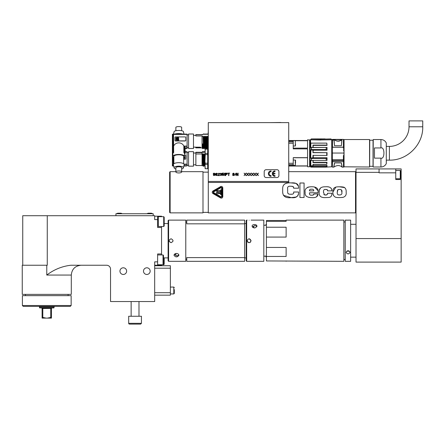 <?xml version="1.0" encoding="UTF-8"?>
<svg xmlns="http://www.w3.org/2000/svg" width="445" height="445" viewBox="0 0 445 445"><rect width="100%" height="100%" fill="white"/><g stroke="black" fill="none" stroke-linecap="round" stroke-linejoin="round"><path stroke-width="0.67" d="M298.417 194.587L297.694 195.917L295.958 197.063L291.202 197.624C295.958 198.231 298.428 196.501 298.606 192.429L298.606 192.006L293.639 192.006L293.639 192.429C293.967 193.764 292.977 194.365 290.668 194.243C288.644 194.354 287.648 193.692 287.676 192.262L287.659 191.773M169.64 172.154L169.64 212.371L170.129 212.86L170.129 171.664L169.64 172.154M170.129 212.86L202.992 212.86L202.992 171.664L181.655 171.664M208.288 182.45L288.727 182.45L288.727 122.614L208.288 122.614L208.288 212.86L355.533 212.86L356.022 212.371M208.288 151.589L207.698 152.479M213.294 175.013L213.756 175.536L214.724 175.374L215.035 174.54L214.724 173.344L213.706 173.183L213.194 173.811L213.706 174.646L214.779 174.44L214.573 175.169L213.294 175.013M217.177 174.384L216.515 174.023L215.697 174.279L216.053 173.444L217.177 173.706L216.721 173.183L215.597 173.55L215.491 174.907L216.003 175.536L217.027 175.374L217.177 174.384M217.688 175.586L219.224 173.811L218.968 173.444L217.794 173.5L219.274 173.289L219.48 174.023L218.1 175.324L219.53 175.586L217.688 175.586M221.621 175.324L221.727 174.596L221.371 174.334L221.677 173.5L220.242 173.289L219.991 173.706L221.371 173.55L220.753 174.44L221.521 175.013L221.009 175.324L219.936 175.013L220.091 175.324L221.621 175.324M222.544 174.49L223.462 174.334L223.768 174.857L223.257 175.324L222.183 174.957L222.439 175.374L223.768 175.374L223.924 174.44L223.257 174.023L222.439 174.229L222.439 173.394L223.924 173.133L222.183 173.133L222.183 174.49L222.544 174.49M225.048 173.133L225.048 175.586L224.742 175.586L224.742 173.55L224.436 173.917L224.436 173.5L225.048 173.133M227.345 173.706L226.939 173.183L225.454 173.133L225.454 175.586L225.76 175.586L225.76 174.49L226.939 174.44L227.345 173.706M227.757 173.133L229.698 173.133L228.88 173.394L228.88 175.586L228.574 175.586L228.574 173.394L227.757 173.133M235.01 175.063L235.522 173.656L235.01 175.063M237.819 175.219L236.54 173.133L236.084 173.133L236.084 175.586L236.39 175.586L236.39 173.444L237.669 175.586L238.125 175.586L238.125 173.133L237.819 173.133L237.819 175.219M248.599 175.586L247.576 174.596L246.558 175.586L247.426 174.334L246.558 173.133L247.576 174.123L248.599 173.133L247.732 174.334L248.599 175.586M251.052 175.586L250.029 174.596L249.011 175.586L249.879 174.334L249.011 173.133L250.029 174.123L251.052 173.133L250.185 174.334L251.052 175.586M253.505 175.586L252.482 174.596L251.458 175.586L252.332 174.334L251.458 173.133L252.482 174.123L253.505 173.133L252.638 174.334L253.505 175.586M255.958 175.586L254.935 174.596L253.911 175.586L254.779 174.334L253.911 173.133L254.935 174.123L255.958 173.133L255.091 174.334L255.958 175.586M258.411 175.586L257.388 174.596L256.365 175.586L257.232 174.334L256.365 173.133L257.388 174.123L258.411 173.133L257.538 174.334L258.411 175.586M234.292 173.706L233.375 173.444L233.019 173.862L234.142 174.334L234.343 175.219L233.681 175.586L232.763 175.374L232.557 174.907L233.275 175.274L234.142 174.957L232.763 174.123L232.763 173.5L233.631 173.133L234.292 173.706M246.146 175.586L245.128 174.596L244.105 175.586L244.972 174.334L244.105 173.133L245.128 174.123L246.146 173.133L245.278 174.334L246.146 175.586M280.878 122.503L270.293 122.614M220.887 186.444L212.949 190.988C211.981 191.84 211.981 192.685 212.949 193.536L220.625 197.969M283.376 195.311L291.202 197.624C285.824 198.236 282.987 196.451 282.686 192.262L282.686 188.374C282.753 184.319 285.595 182.5 291.202 182.912C296.236 182.517 298.701 184.096 298.584 187.645L298.584 188.202L293.611 188.202L293.611 187.645C293.795 186.7 292.816 186.238 290.668 186.255C288.265 186.021 287.264 186.933 287.654 188.997L287.654 191.255M299.93 192.262L299.93 183.012L304.08 183.012L304.08 197.485L299.93 197.485L299.93 192.262M313.486 194.821L313.814 193.959L318.064 193.959C317.802 196.746 315.655 197.958 311.622 197.602C306.844 197.547 304.692 195.767 305.153 192.262C304.558 189.448 306.038 187.657 309.598 186.878C315.778 186.271 318.603 188.046 318.064 192.207L318.064 192.791L309.481 192.791L309.503 193.464M327.542 193.881L327.559 193.252L331.892 193.252C331.775 198.387 328.694 197.268 325.495 197.602C320.94 197.825 318.837 196.045 319.182 192.262C318.848 188.491 320.956 186.666 325.495 186.789C329.589 186.388 331.725 187.751 331.892 190.877L327.559 190.877C327.859 189.854 327.17 189.381 325.495 189.448L327.069 189.67M327.559 193.252C327.42 194.815 326.402 195.355 324.494 194.865L323.509 192.262C323.37 190.171 324.032 189.231 325.495 189.448M332.932 192.262L332.932 191.979C332.632 189.431 333.617 187.796 335.892 187.084C337.232 186.672 343.829 186.566 344.658 187.634C345.848 188.697 346.344 190.221 346.154 192.207L346.154 192.262C346.538 194.788 345.537 196.473 343.134 197.324C339.14 197.747 336.503 197.663 335.219 197.074C333.338 195.833 332.576 194.226 332.932 192.262M313.814 193.959C314.048 194.788 313.319 195.199 311.622 195.188C310.015 195.416 309.303 194.621 309.481 192.791M220.592 197.953C221.794 198.375 222.528 197.953 222.8 196.679L222.795 196.79M222.8 196.679L222.8 187.846C222.528 186.572 221.794 186.149 220.592 186.572M282.747 193.247L282.686 192.435M291.202 182.912L296.103 183.39L298.411 186.071M293.611 187.645L293.005 186.611L291.347 186.266M287.665 192.062L287.693 192.435M287.865 193.202L288.56 193.931M290.668 194.243L292.109 194.187M292.771 194.031L293.071 193.875M311.2 197.597L308.958 197.419M306.282 196.239L305.737 195.494M307.501 187.323L308.602 187.017M309.781 186.861L310.838 186.8M314.459 186.983L317.986 190.694M309.514 193.575L309.553 193.875M309.57 193.97L309.642 194.248M311.622 195.188L313.23 194.982M318.064 193.959L316.506 196.862M312.757 189.292L313.096 189.403M313.703 190.371L313.736 190.71M309.481 190.877L313.736 190.877C313.836 189.614 313.102 189.058 311.545 189.208C310.031 189.081 309.342 189.637 309.481 190.877L309.536 190.321M323.115 186.95L322.43 187.084M320.634 187.873L319.349 190.093M319.276 190.516L319.182 192.134M319.438 194.754L319.671 195.433M320.934 196.829L322.275 197.33M327.943 186.883L328.221 186.917M331.13 188.207L331.786 189.709M327.425 189.993L327.559 190.877M323.838 190.054L323.682 190.432M323.526 191.45L323.515 192.679M323.849 194.448L324.255 194.788M324.945 194.927L326.903 194.799L327.52 194.053M331.119 196.323L331.414 195.889M342.589 197.424L339.274 197.602M336.364 197.385L335.447 197.157M333.388 195.372L332.993 193.647M332.932 191.973L335.841 187.1M339.479 186.789L344.625 187.612M345.832 189.253L345.971 189.787M337.56 190.093L337.26 192.201L337.944 189.715C338.206 189.314 342.984 188.852 341.816 192.207L341.515 190.043M341.226 189.742L340.709 189.537M338.245 189.587L337.844 189.781M338.183 194.793L337.549 194.293M341.816 192.207C342.711 195.544 338.728 195.027 338.189 194.793C337.46 194.526 337.154 193.664 337.26 192.207M220.837 197.524L213.194 193.113L213.194 191.411L220.837 187L222.311 187.846L222.311 196.679L220.837 197.524L222.311 196.679M221.627 187.846L221.182 187.595L213.539 192.006L213.539 192.518L221.182 196.929L221.627 196.679L221.627 187.846L221.182 187.595L221.627 187.846M221.182 196.929L221.627 196.679L221.182 196.929M213.539 192.006L213.539 192.518L213.539 192.006M220.642 194.715L220.642 189.809L220.937 189.809L220.937 194.715L220.642 194.715M216.493 190.594L220.442 190.794L216.493 190.594L216.876 191.161L219.19 190.505M220.025 192.134L216.398 192.251M219.869 191.778L216.493 192.001L220.353 192.107M220.353 193.519L216.309 193.564L220.175 193.67M220.258 190.944L219.786 190.588M219.836 192.023L216.882 192.579L216.415 192.268M219.874 191.784L220.342 192.09M216.493 193.414L216.971 193.77M217.872 193.781L218.762 193.191L219.869 193.191M219.874 193.191L220.336 193.503M214.724 173.967L213.906 174.44L213.45 173.862L214.268 173.394L214.724 173.967M216.976 174.54L216.721 175.274L215.797 175.013L216.053 174.334L216.976 174.54M225.76 174.179L226.883 174.123L226.989 173.55L225.76 173.394L225.76 174.179M276.957 169.701A1.964 1.964 0 0 1 278.915 171.664L278.915 175.586A1.964 1.964 0 0 1 276.957 177.549L266.166 177.549A1.964 1.964 0 0 1 264.202 175.586L264.202 171.664A1.964 1.964 0 0 1 266.166 169.701L276.957 169.701M274.993 170.924A2.698 2.698 0 0 0 272.296 173.622A2.698 2.698 0 0 0 274.993 176.32L274.993 175.586A1.964 1.964 0 0 1 273.046 173.873L274.993 173.873L274.993 173.372L273.046 173.372A1.964 1.964 0 0 1 274.993 171.664L274.993 170.924M271.072 176.32A2.698 2.698 0 0 1 268.374 173.622A2.698 2.698 0 0 1 271.072 170.924L271.072 171.664A1.964 1.964 0 0 0 269.108 173.622A1.964 1.964 0 0 0 271.072 175.586L271.072 176.32M288.727 140.514L307.562 140.514L307.562 139.78L309.915 140.075L309.915 166.463L309.62 166.758L309.62 139.78M288.727 166.024L293.238 166.024L288.727 166.024M309.62 166.758L307.562 166.758L307.562 166.024L293.238 166.024L293.238 157.663L307.562 157.663L307.562 148.875L293.238 148.875L293.238 140.514M293.238 148.135L307.562 148.135L307.562 140.72L295.524 140.72M293.238 165.913L307.562 165.913L307.562 157.758L293.238 157.758M310.031 166.302L310.076 140.131L310.031 166.302M313.269 147.417L312.974 147.44L312.974 145.081L313.269 147.417L327.036 147.417L311.266 147.59A144.486 13.984 -1.2 0 1 310.71 147.54L310.521 139.78L311.266 138.951L310.415 139.825L320.678 140.042L311.328 139.791M310.816 166.714L310.816 167.086L310.076 166.408M313.269 164.756L312.974 165.796L310.71 165.796A144.859 144.152 -168.2 0 0 311.266 166.424L311.266 167.081A144.642 103.457 -178.4 0 1 310.71 166.619L311.289 167.103L310.816 167.086M311.266 160.339A144.425 1.752 -178.9 0 1 310.71 160.317L310.883 160.417A147.356 4.756 0 0 0 311.45 160.434L326.185 160.434L326.185 158.487L311.45 158.487L311.439 160.434L310.883 160.417M310.816 149.948L310.71 149.887A144.48 100.904 -178.4 0 1 311.266 149.453L311.45 149.531A147.551 100.865 -0 0 0 310.894 149.959L310.71 158.075A144.458 111.55 -1.9 0 0 311.266 158.554M310.076 140.131L311.372 138.907L320.678 139.19L311.372 138.907L316.095 138.896A14.919 2.865 90 0 1 316.156 138.923L316.462 138.951M325.117 138.896A15.497 4.172 -90 0 0 325.045 138.901L325.106 138.912A15.23 3.621 90 0 1 325.167 138.907L325.167 138.907A15.497 4.172 -90 0 0 325.117 138.896L320.678 139.09M316.462 138.923A14.919 2.865 90 0 0 316.401 138.907L318.303 138.901A15.23 3.621 90 0 1 318.364 138.923A22.072 13.066 90 0 1 318.548 138.94A52.271 44.567 90 0 1 318.854 138.951L320.083 138.929A17.8 7.826 90 0 1 320.205 138.912A14.752 2.375 90 0 1 320.267 138.901A14.752 2.375 -90 0 0 320.211 138.896A14.752 2.375 -90 0 0 320.205 138.896A17.817 7.832 -90 0 0 320.083 138.901L319.961 138.94M317.813 138.957L317.507 138.957M318.364 138.901A15.23 3.621 90 0 0 318.303 138.896L318.67 138.901M322.408 138.957L323.259 138.896A15.497 4.172 90 0 0 323.209 138.901A15.23 3.621 90 0 1 323.27 138.912L325.045 138.923M320.817 138.901A23.179 14.296 90 0 1 321.062 138.907L320.817 138.923A15.23 3.621 90 0 0 320.756 138.907L320.756 138.896A15.23 3.621 90 0 0 320.756 138.896L320.756 138.907A15.23 3.621 90 0 1 320.817 138.901L320.817 138.923M325.045 138.901L324.8 138.907A15.23 3.621 90 0 1 324.817 138.896A15.23 3.621 90 0 1 324.861 138.901A15.23 3.621 90 0 0 324.8 138.912L323.576 138.912A15.23 3.621 90 0 0 323.515 138.907L323.515 138.907A15.23 3.621 -90 0 1 323.559 138.896L323.331 138.901A15.497 4.172 90 0 0 323.259 138.896M326.814 143.118L327.036 145.387L326.814 143.118L310.816 143.151L310.816 147.456L312.974 147.44M313.269 145.387L327.036 145.387M327.036 147.417L327.036 150.193L313.269 150.193L312.974 152.68L326.741 152.68L313.269 152.524M327.036 152.524L327.036 155.466L312.974 155.344L327.036 155.466M313.269 155.466L313.269 157.747L310.816 158.019M326.185 160.434L327.036 160.406L327.036 157.747L313.269 157.747M313.269 160.434L312.974 162.614L326.741 162.614L327.036 162.292L313.269 162.292M327.036 162.292L326.741 164.394L312.974 164.394L312.974 165.796M327.036 165.457L326.185 166.424L311.45 166.424L311.372 167.142L326.185 167.142L327.036 166.436L327.036 165.457L313.269 165.457M331.748 166.792L331.848 139.825L331.002 138.951L331.642 139.724L320.678 139.975L331.748 139.78L331.748 166.792L326.268 167.075L326.741 167.075L327.036 166.769L326.636 166.769M326.752 143.118L310.727 143.151M326.741 145.081L312.974 145.081M311.45 147.49A148.346 11.253 180 0 1 310.894 147.44M326.185 147.49L326.185 149.531L311.45 149.531M310.894 149.959L313.269 150.193M326.185 149.531L327.036 150.193M312.974 158.008L312.974 155.344M326.741 155.344L326.741 152.68M312.974 152.68L312.974 149.959M311.45 158.487A148.291 112.507 180 0 1 310.894 158.008M327.036 157.747L326.185 158.487M326.741 164.394L326.741 162.614M312.974 162.614L312.974 160.434M311.45 166.424A149.342 148.914 -0 0 1 310.894 165.796M326.185 167.142L326.185 166.424M330.896 138.907L320.678 139.19L320.678 139.975L310.621 139.73L311.372 138.907M331.848 166.747L331.992 139.936L331.152 139.107M332.037 166.502L331.992 139.936M332.181 164.5L332.332 141.888L332.332 164.644L332.037 164.5M332.332 140.025L332.332 167.003L332.476 161.685L343.418 161.685L343.418 155.533L343.857 155.522M332.332 139.563L332.454 139.819L332.454 139.491A345.882 318.342 154.2 0 1 341.855 139.663L341.916 139.73C339.552 141.61 337.071 141.671 334.479 139.93L333.934 140.164L334.512 145.71L341.382 145.71L341.855 139.663C339.379 141.427 336.954 141.488 334.579 139.858M332.332 140.014L332.332 140.448M332.332 160.172L332.332 153.486M341.966 139.619L341.382 145.71L334.512 145.71L334.045 139.875L332.454 139.819L334.423 139.808M341.916 139.73L332.332 139.535M343.857 153.047L332.332 153.047M343.418 147.829L343.418 139.391L332.476 139.391M343.857 150.571L343.445 150.571M344.052 167.003L344.052 139.535L343.857 166.808L369.556 167.003L369.556 139.535L369.556 167.003M373.138 166.903L373.238 139.535L373.138 166.903M374.462 158.142L380.937 158.142C384.914 159.644 384.914 146.444 380.937 147.951L374.462 147.951L374.462 158.142M386.332 163.365A0.49 0.49 180 0 1 386.288 163.565L386.288 142.973M409.016 126.781L422.75 126.781L422.75 120.895L409.016 120.895L409.016 126.781A19.619 19.619 0 0 1 389.397 146.399L389.397 160.133L386.332 160.133L386.332 162.342M341.382 162.915L334.512 162.915C333.489 168.416 333.489 168.527 334.512 163.259C333.622 168.471 333.622 168.355 334.512 162.915L341.382 162.915C342.272 168.355 342.272 168.471 341.382 163.259C342.4 168.527 342.4 168.416 341.382 162.92M343.445 155.522L343.562 161.596L343.418 155.533M343.662 156.612L343.562 167.003L343.562 161.596L343.418 167.148L342.077 167.12C339.73 165.056 336.976 165.056 333.817 167.12L332.476 167.148M332.332 140.281L334.128 139.902M320.773 138.896L320.205 138.912M319.527 138.935L318.915 138.951M319.899 138.907L318.609 138.94M324.817 138.896L323.559 138.896A15.23 3.621 -90 0 1 323.576 138.896L323.699 138.901M293.238 160.039L295.302 160.039L295.302 165.434L293.238 165.434M295.302 160.039L295.591 160.334L295.302 165.434M295.591 162.737L295.591 162.408M293.238 140.614L295.302 140.614L295.302 146.01L293.238 146.01M295.591 144.213L295.591 144.542M295.591 140.909L295.302 140.614M207.687 147.851C207.492 149.859 207.303 140.57 207.109 136.259L206.513 136.949L206.986 148.702L207.876 148.118M206.308 147.851C206.113 149.859 205.918 140.57 205.724 136.259L205.128 136.949L205.601 148.702L206.491 148.118M204.922 147.851C204.728 149.859 204.533 140.57 204.344 136.259L203.743 136.949L204.216 148.702L205.112 148.118M202.058 134.507L203.009 134.507L202.058 134.796L195.878 134.796L195.878 135.97L202.058 135.97L202.058 148.052L202.837 148.702L203.727 148.118M208.349 136.354L207.893 136.949L208.288 148.135M207.893 136.949L207.364 136.354L207.926 147.99M207.364 136.354L207.203 136.259C207.398 140.57 207.593 149.859 207.787 147.851M202.058 136.259L203.054 136.259C203.248 140.57 203.443 149.859 203.638 147.851M203.743 136.949L203.054 136.259M204.344 136.259L204.439 136.259C204.633 140.57 204.828 149.859 205.017 147.851M205.128 136.949L204.439 136.259M205.724 136.259L205.824 136.259C206.013 140.57 206.207 149.859 206.402 147.851M206.513 136.949L205.824 136.259M207.07 134.507L207.665 133.823L208.355 134.507M205.685 134.507L206.28 133.823L206.97 134.507M204.299 134.507L204.9 133.823L205.59 134.507M203.009 134.507L203.515 133.823L204.205 134.507M202.976 134.457L203.515 133.823M202.058 148.052L202.058 144.03L202.614 144.998L203.131 143.824L203.448 147.851M203.131 143.824L202.058 144.03M202.837 148.702L202.614 144.998M202.058 144.619L202.347 147.851M203.215 136.354L203.777 147.99M204.199 136.354L204.761 147.99M204.594 136.354L205.162 147.99M205.601 148.702L205.106 148.113M205.579 136.354L206.146 147.99M205.979 136.354L206.541 147.99M206.964 136.354L207.526 147.99M195.878 135.97L195.878 134.796M195.683 147.284L195.878 147.873L202.058 147.873M195.683 147.501L195.878 147.873M195.683 147.162L200.589 147.178L200.589 147.69L195.878 147.69L200.589 147.64M200.589 147.301L195.878 147.301L195.878 147.64M193.475 133.995L193.475 148.513L188.569 148.513L188.569 133.995L193.475 133.995M187.1 134.112L173.016 134.09L173.216 152.095L173.667 152.563L173.522 134.418L187.1 134.418L187.1 134.112L173.216 134.112M187.1 147.796L184.925 147.796L184.625 153.275A34.332 32.263 180 0 0 185.12 153.202L185.12 147.985L187.1 147.985L187.1 134.418M187.1 147.985L187.1 148.319L185.137 148.319M172.705 134.184L172.404 134.184L172.404 153.202A7.231 2.431 11.4 0 0 172.387 153.364A7.231 2.431 11.4 0 0 172.404 153.536A34.332 32.263 0 0 0 172.877 153.62M172.404 134.184L172.387 153.369M173.667 152.563L172.899 153.269L172.599 152.846L172.599 134.373L173.016 134.09M172.894 153.286A34.332 32.263 180 0 1 172.404 153.202M173.216 152.095L172.599 152.846M173.856 157.575A5.885 2.014 0 0 1 172.877 156.462A5.885 2.014 0 0 1 178.762 154.448A5.885 2.014 0 0 1 184.647 156.462A5.885 2.014 0 0 1 183.668 157.575M187.1 146.077L183.857 146.077L183.857 152.563L184.625 153.62M183.857 146.077C181.983 141.805 175.541 141.805 173.667 146.077M172.899 153.286L172.899 153.62M183.668 163.76L183.668 156.462A4.906 1.68 180 0 0 178.762 154.782A4.906 1.68 180 0 0 173.856 156.462L173.856 163.76M183.412 167.876L184.141 164.672A5.396 1.847 180 0 0 184.158 164.528A5.396 1.847 180 0 0 178.551 162.686A5.396 1.847 180 0 0 173.383 164.672L174.112 167.876A4.667 1.596 0 0 1 178.579 166.157A4.667 1.596 0 0 1 183.429 167.754A4.667 1.596 0 0 1 183.412 167.876A4.667 1.596 0 0 1 181.655 169.005M175.87 169.005A4.667 1.596 0 0 1 174.112 167.876M181.655 171.954L181.655 167.754A2.893 0.99 180 0 0 178.762 166.764A2.893 0.99 180 0 0 175.87 167.754L175.87 171.954A2.893 0.99 0 0 1 178.762 170.963A2.893 0.99 0 0 1 181.655 171.954A2.893 0.99 0 0 1 178.762 172.944A2.893 0.99 0 0 1 175.87 171.954M173.522 146.077L173.522 134.418M185.776 138.901L185.776 140.492L185.287 140.887A0.49 0.462 180 0 0 185.776 140.425L185.776 137.383A0.49 0.462 180 0 0 185.287 136.921L175.475 136.921A0.49 0.462 180 0 0 174.985 137.383L174.985 140.425A0.49 0.462 180 0 0 175.475 140.887L185.287 140.887M174.985 138.901L174.985 140.492L175.475 140.998L185.287 140.998M184.925 152.846L184.308 152.095L183.857 152.563M184.308 152.095L184.308 146.383L187.1 146.383M184.925 147.796L184.308 146.383L184.308 151.84M185.12 153.202A7.231 2.431 -11.4 0 1 185.137 153.364A7.231 2.431 -11.4 0 1 185.12 153.536A34.332 32.263 0 0 1 184.647 153.62M185.137 153.369L185.12 148.135M178.762 140.03L178.567 137.588L175.964 137.772L175.964 140.03L178.567 140.22L178.567 137.588M175.964 137.811L178.567 137.622M177.527 138.74L177.099 138.707L177.527 138.74M177.416 139.224L177.566 139.541A0.884 0.834 0 0 0 178.462 138.707A0.884 0.834 0 0 0 177.566 137.872L177.499 138.384A0.428 0.401 0 0 1 177.739 138.723M178.462 138.707L178.462 138.74A0.884 0.834 180 0 1 177.566 139.574M176.287 138.045L176.287 139.83L177.06 139.964L177.21 139.224M177.21 138.045L177.127 138.384A0.428 0.401 0 0 0 176.888 138.723M177.099 138.707L177.527 138.707M177.416 139.435L177.499 139.068A0.428 0.401 180 0 0 177.499 138.351L177.416 138.223M176.287 139.83L176.287 138.011L177.06 137.872L177.127 138.351A0.428 0.401 180 0 0 177.127 139.068L177.21 139.83M177.21 139.797L176.287 139.797M204.956 152.479L204.706 152.045L204.922 152.479M204.706 152.045L204.216 151.461L203.704 152.045L204.222 151.467L204.761 152.312M203.777 152.312L203.448 152.479L203.376 152.112M203.704 152.045L202.814 151.461L202.264 152.118L202.347 152.479L202.837 151.467L203.448 152.479M202.347 152.479L202.058 152.479L202.058 153.786L202.431 153.786C202.625 157.942 202.82 167.37 203.009 165.551M204.205 165.551C204.01 167.37 203.816 157.942 203.626 153.786L203.042 154.799L202.431 153.786M203.626 153.786L203.721 153.786C203.916 157.942 204.11 167.37 204.299 165.551M205.006 153.786L204.422 154.799L203.721 153.786M207.631 153.948L208.288 164.784M208.288 154.409L207.871 153.786M207.698 166.324L208.165 165.774L207.698 155.583M203.042 154.799L203.515 166.363L204.16 165.707L204.9 166.363L205.212 165.985M208.349 151.461L207.787 152.479M208.032 153.948L208.288 161.335M208.355 165.551C208.16 167.37 207.965 157.942 207.776 153.786M204.9 166.363L204.422 154.799M203.882 153.948L204.444 165.662M203.482 153.948L204.049 165.662M202.058 153.786L202.058 165.707L202.959 165.707L203.515 166.363M202.058 152.29L195.878 152.29L195.878 153.998L202.058 153.998M203.565 152.112L203.638 152.479M195.878 153.998L195.878 165.529L202.058 165.529M202.058 152.607L195.878 152.607M195.878 152.29L195.878 165.529M193.475 162.536L193.475 166.169L188.569 166.169L188.569 151.65L193.475 151.65L193.475 162.536M183.868 165.874L187.1 165.874L187.1 151.689L185.137 151.689M187.1 165.874L183.813 166.13M173.522 157.38L173.522 164.083L173.661 157.463M187.1 164.138L184.035 164.138M185.137 152.157L187.1 152.157M185.287 159.171A0.49 0.473 180 0 0 185.776 158.698L185.776 157.13L185.776 158.748L185.287 159.254L183.668 159.171M183.668 159.254L185.287 159.254M173.216 157.135L173.372 164.455M184.152 164.455L187.1 164.455M173.667 145.487L173.216 145.966L173.216 152.824M173.611 165.685L172.599 165.685L173.216 164.455M187.1 165.685L183.913 165.685M172.599 165.685L172.599 153.57M172.899 146.255L172.599 146.689M172.404 153.536L172.404 165.874L173.656 165.874M173.711 166.13L172.404 165.874M182.25 134.09A4.906 1.268 180 0 0 175.274 134.09M174.612 134.09A5.396 1.396 0 0 1 182.912 134.09M183.429 131.67A4.667 1.207 180 0 0 183.418 131.598A4.667 1.207 180 0 0 178.762 130.463A4.667 1.207 180 0 0 174.106 131.598L173.556 134.09M175.87 130.719L175.87 127.348A2.893 0.751 180 0 1 178.762 126.603A2.893 0.751 180 0 1 181.655 127.348L181.655 130.719M185.12 151.689L185.12 148.413M187.1 151.84L185.137 151.84M185.776 157.13L185.776 155.566A0.49 0.473 180 0 0 185.287 155.094L184.647 155.094M183.668 158.481L184.797 158.292L184.647 155.789M184.797 158.292L184.647 155.811M183.668 158.214L184.475 158.075L183.668 158.186M184.475 156.946L184.475 158.047M204.867 153.948L204.956 156.128M204.956 167.81L205.245 168.722L207.698 168.722L207.698 164.416L205.245 164.416L204.956 165.301L205.245 168.694L204.956 167.81M205.245 164.416L204.956 161.418L204.956 165.301M204.956 161.418L205.245 154.632L207.698 154.632L207.698 149.125L205.245 149.125L204.956 156.401M204.956 150.01L205.245 149.097L204.956 150.004M207.698 168.694L205.245 168.722M205.245 163.187L207.698 163.187L207.698 154.632M204.956 152.518L205.245 154.632M205.245 153.403L207.698 153.403M207.698 149.125L205.245 149.097M207.698 164.416L207.698 163.187M208.093 134.279L208.288 131.442M356.022 172.349L356.022 168.916L379.073 168.916L379.073 172.838L395.75 172.838L395.75 179.507L401.145 179.507L401.145 262.105L356.022 262.105L356.022 172.349L379.073 172.349M256.854 226.666L256.153 225.938L254.801 225.548L252.371 227.028M246.658 261.321L246.658 220.119L246.168 220.614L246.168 260.831L246.658 261.321L263.824 261.321L263.824 220.119L251.075 220.119M247.147 240.723C248.46 238.192 249.767 238.192 251.075 240.723C249.767 243.254 248.46 243.254 247.147 240.723M254.507 224.525C255.997 224.591 256.815 225.137 256.96 226.155C255.324 228.502 253.689 228.502 252.054 226.155C252.198 225.137 253.016 224.591 254.507 224.525M249.111 220.214C251.642 220.114 251.642 220.114 249.111 220.214C246.58 220.114 246.58 220.114 249.111 220.214M249.678 242.597L250.363 242.23L251.075 240.723L249.228 238.765M247.481 241.807L248.36 242.531M248.444 242.564L249.078 242.681M244.633 220.119L186.755 220.119L186.755 223.829L244.633 223.829L244.633 220.119M244.633 223.829L244.633 257.611L186.755 257.611L186.755 261.321L244.633 261.321L244.633 257.611M186.755 222.083L185.776 222.083M253.845 225.988L253.845 227.918M395.75 178.773L400.261 178.773L400.656 178.384L400.656 170.83L400.261 170.435L395.75 170.435M400.261 178.773L400.261 170.435M401.145 179.507L401.145 168.916L395.75 168.916L395.75 172.838M395.75 168.916L379.073 168.916M266.41 256.454L266.41 260.948L343.857 261.321L343.857 220.119L286.129 220.119L286.129 221.337L266.41 221.337L266.41 256.454L286.129 256.454L286.129 247.453L266.41 247.453M266.41 221.337L266.41 220.492L286.129 220.492M286.129 261.26L286.129 260.948M266.41 237.068L286.129 237.068L286.129 227.228L266.41 227.228M346.928 220.119L345.231 220.119L345.231 261.321L350.627 261.321L350.627 220.119L346.115 220.18L349.219 220.119M350.037 252.371C348.73 250.224 347.423 250.224 346.115 252.371C347.423 254.401 348.73 254.401 350.037 252.371M349.431 251.175L346.716 251.175M173.022 261.321L185.776 261.321L185.776 220.119L168.611 220.119L168.611 261.321L173.022 261.321L169.1 261.321M169.1 220.119L173.022 220.119M176.459 253.45C177.944 253.589 178.762 254.201 178.907 255.285C177.271 257.41 175.642 257.41 174.006 255.285C174.151 254.201 174.968 253.589 176.459 253.45M171.064 238.759C173.595 240.066 173.595 241.374 171.064 242.681C168.533 241.374 168.533 240.066 171.064 238.759M168.611 261.321L168.121 260.831L168.121 220.614L168.611 220.119M172.949 241.251L173.022 240.706M169.228 241.413L171.064 242.681M174.318 254.412L176.748 255.892L178.095 255.513L178.801 254.774M39.416 306.349L39.416 307.106L54.129 307.106L54.129 306.349M39.416 307.106L39.633 307.918L53.912 307.918L54.129 307.106M51.442 317.296L51.442 318.119L47.381 318.119L51.442 317.296L51.453 308.407L50.736 308.407L50.797 307.918L42.748 307.918L42.809 308.407L42.097 308.407L42.103 317.296L46.169 318.119L42.103 318.119L42.103 317.296M47.381 318.119L46.169 318.119M41.519 307.918L42.097 308.407M50.736 308.407L42.803 308.507L42.803 317.296M50.747 308.507L50.747 317.296M51.453 308.407L52.032 307.918M122.064 213.745L122.064 213.695A5.312 5.312 0 0 0 120.957 213.205L117.775 213.205A5.312 5.312 0 0 0 116.668 213.695L116.668 213.745M122.064 213.695L116.668 213.695M152.474 213.745L152.474 213.695A5.312 5.312 0 0 0 151.367 213.205L148.179 213.205A5.312 5.312 0 0 0 147.078 213.695L147.078 213.745M152.474 213.695L147.078 213.695M115.934 215.708L115.934 213.745L153.208 213.745L153.208 215.708M126.625 271.133A3.338 3.338 0 0 0 123.287 267.795A3.338 3.338 0 0 0 119.955 271.133A3.338 3.338 0 0 0 123.287 274.465A3.338 3.338 0 0 0 126.625 271.133M150.165 271.133A3.338 3.338 0 0 0 146.833 267.795A3.338 3.338 0 0 0 143.496 271.133A3.338 3.338 0 0 0 146.833 274.465A3.338 3.338 0 0 0 150.165 271.133M170.374 293.939L173.806 293.939L174.301 293.45L174.301 291.353M174.301 289.656L174.301 293.45L173.806 293.939L173.806 287.07L174.301 287.565L173.806 287.07L170.374 287.07M154.682 265.737L170.374 265.737L170.374 295.163L154.682 295.163M154.682 292.704L170.374 292.704M154.682 268.196L170.374 268.196M163.02 254.946L163.51 255.436L163.51 264.263L163.02 264.753L163.02 254.946L157.625 254.946M157.625 264.753L163.704 264.753L163.704 257.889M132.115 324.105L135.058 324.105M128.683 323.32L141.438 323.32L141.438 316.256L128.683 316.256L128.683 323.32A0.784 0.784 90 0 0 129.467 324.105L140.653 324.105L141.438 323.32L140.653 324.105M131.136 316.256L131.136 301.543M161.546 226.499L161.546 253.962L157.625 253.962L157.625 261.849L154.682 261.849L154.682 301.543L110.538 301.543L110.538 269.169A3.922 3.922 0 0 0 106.611 265.248L70.805 265.248C62.022 266.277 54.012 269.542 46.775 275.055L46.775 265.248L22.25 265.248L22.25 294.379L71.3 294.379L71.3 275.055L46.775 275.055M68.107 295.652L68.107 294.379M22.395 305.515L22.395 295.652L71.15 295.652L71.15 305.515L22.395 305.515L23.229 306.349L70.316 306.349L71.15 305.515M175.858 253.511L175.858 255.491M168.121 257.889L163.51 257.889M163.704 226.499L164.194 226.004L164.194 217.177L163.704 216.687L158.309 216.687L158.309 226.499L163.704 226.499L163.704 216.687M157.625 224.536L158.309 224.536M154.682 216.198L161.546 216.198L161.546 216.687M22.74 265.248L22.74 215.708L154.682 215.708L154.682 219.591L157.625 219.591L157.625 227.478L161.546 227.478M157.625 216.198L157.625 219.591M161.546 253.962L161.546 254.946M157.625 261.849L157.625 265.248L161.546 265.248L161.546 264.753M163.704 264.753L164.194 264.263L164.194 257.889M154.682 265.248L157.625 265.248M208.288 181.471L288.727 181.471M288.727 171.664L355.533 171.664L355.533 212.86M293.238 165.495L288.727 165.495M293.238 164.606L288.727 164.606M288.727 163.27L293.238 163.27M293.238 143.268L288.727 143.268M293.238 141.933L288.727 141.933M293.238 141.037L288.727 141.037M310.71 167.042L310.71 166.619M310.71 165.796L310.71 160.317M310.71 158.075L310.71 149.887M311.266 149.453L311.266 147.59M310.415 143.284L310.415 139.825M311.372 147.506L311.372 149.514M311.372 158.503L311.372 160.422M310.816 165.801L310.816 160.4M334 139.875L332.476 139.875L332.476 147.189L343.418 147.189L343.418 139.391M332.332 161.596L332.476 160.673L343.562 160.545M332.332 160.545L332.476 159.738L343.562 159.738M332.332 159.738L332.332 147.395M332.332 147.256L343.562 147.256M343.662 149.926L343.562 140.247M369.756 166.313L373.038 166.313L373.038 140.22L369.756 140.22L369.656 166.413M380.937 147.951L380.937 139.535L373.238 139.535M373.238 167.003L380.937 167.003L380.937 158.142M380.937 167.003C383.39 166.897 385.175 165.757 386.288 163.571L386.288 142.967C385.175 140.781 383.39 139.635 380.937 139.535M202.92 144.525L202.286 144.525M204.956 157.491L204.505 157.385M252.777 227.434L252.777 226.6M356.022 238.565L401.145 238.565M401.145 174.607L400.656 174.607M47.265 215.708L47.265 265.248L46.775 265.248M175.87 171.664L170.129 171.664M208.288 172.154L202.992 172.154M208.288 212.371L202.992 212.371M355.533 171.664L356.022 172.154M310.816 143.112L326.78 143.112M344.052 139.535L369.556 139.535M389.397 146.399L386.332 146.399M389.397 160.133C407.22 160.595 423.212 144.608 422.75 126.781M321.101 138.896L322.408 138.896M295.302 146.01L295.591 145.715M208.349 148.68L207.876 148.113M204.216 148.702L203.727 148.113M206.986 148.702L206.491 148.113M195.878 134.629L202.058 134.629M193.475 147.139L195.683 147.139M193.475 135.369L195.683 135.369M188.569 134.874L187.1 134.874M188.569 147.629L187.1 147.629M172.877 153.453L172.877 156.462M184.647 153.453L184.647 156.462M185.137 148.413L187.1 148.413M184.809 153.592L184.647 153.881M172.71 153.592L172.877 153.881M193.475 164.795L195.683 164.795M193.475 153.024L195.683 153.024M188.569 152.535L187.1 152.535M188.569 165.284L187.1 165.284M172.387 146.455L172.387 166.018M183.418 131.598L183.969 134.09M185.137 151.751L187.1 151.751M246.658 220.119L247.147 220.119M185.776 259.357L186.755 259.357M244.633 257.889L246.168 257.889M244.633 223.557L246.168 223.557M350.627 257.154L356.022 257.154M350.627 224.291L356.022 224.291M263.824 256.437L265.37 255.992L266.41 257.399M266.41 224.046L265.376 225.448L263.824 225.009M343.857 259.507L345.231 259.507M343.857 221.938L345.231 221.938M175.769 255.441L175.769 253.528M138.985 301.543L138.985 316.256M71.3 275.055C71.879 269.097 75.149 265.826 81.107 265.248M25.437 294.379L25.437 295.652M164.194 223.557L168.121 223.557M158.309 218.651L157.625 218.651"/></g></svg>
